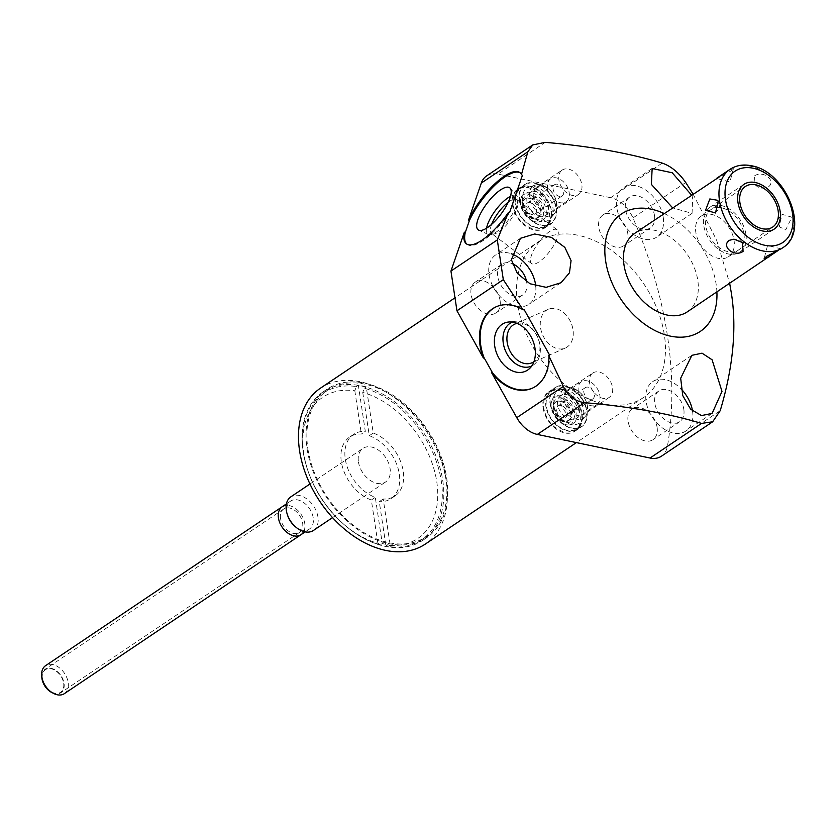 <?xml version="1.0" encoding="UTF-8"?>
<svg xmlns="http://www.w3.org/2000/svg" width="836" height="836" viewBox="0 0 836 836"><rect width="100%" height="100%" fill="white"/><g stroke="black" fill="none" stroke-linecap="round" stroke-linejoin="round"><path stroke-width="0.63" stroke-dasharray="4.18 3.13" d="M664.223 213.535A70.726 48.007 -123.9 0 1 716.138 284.24A70.726 48.007 -123.9 0 1 716.901 291.973M687.234 311.891A47.244 32.071 56.1 0 0 694.183 267.353A47.244 32.071 56.1 0 0 654.483 230.276A47.244 32.071 56.1 0 0 634.555 233.463M693.107 194.13L716.588 240.089L729.671 283.394M691.591 195.154L692.678 197.589L692.062 213.358L672.646 207.882M663.241 217.36A29.751 20.189 -123.9 0 1 656.584 237.184A29.751 20.189 -123.9 0 1 632.821 233.902A29.751 20.189 -123.9 0 1 616.769 207.631A29.751 20.189 -123.9 0 1 623.416 187.797A29.751 20.189 -123.9 0 1 647.179 191.078A29.751 20.189 -123.9 0 1 663.241 217.36M654.504 215.531A18.57 12.603 -123.9 0 1 650.356 227.914A18.57 12.603 -123.9 0 1 635.517 225.866A18.57 12.603 -123.9 0 1 625.495 209.46A18.57 12.603 -123.9 0 1 629.644 197.077A18.57 12.603 -123.9 0 1 644.483 199.125A18.57 12.603 -123.9 0 1 654.504 215.531M627.784 233.474A18.57 12.603 -123.9 0 1 623.635 245.857A18.57 12.603 -123.9 0 1 608.796 243.809A18.57 12.603 -123.9 0 1 598.775 227.402A18.57 12.603 -123.9 0 1 602.923 215.019A18.57 12.603 -123.9 0 1 617.762 217.067A18.57 12.603 -123.9 0 1 627.784 233.474M662.206 163.093L610.677 197.704A26.992 18.329 -123.9 0 1 632.957 217.945A377.914 256.547 -123.9 0 1 667.462 446.1A26.992 18.329 -123.9 0 1 661.433 456.205M610.677 197.704L497.974 174.107L545.239 142.36M486.583 175.926A26.992 18.329 -123.9 0 1 497.974 174.107M538.624 241.646A93.935 63.766 56.1 0 1 613.666 252.002A93.935 63.766 56.1 0 1 664.369 334.985A93.935 63.766 -123.9 0 1 643.375 397.602A93.935 63.766 -123.9 0 1 568.334 387.246A93.935 63.766 -123.9 0 1 517.63 304.262A93.935 63.766 56.1 0 1 538.624 241.646L454.993 297.804M657.096 427.311A18.57 12.603 -123.9 0 1 652.947 439.694A18.57 12.603 -123.9 0 1 638.108 437.646A18.57 12.603 -123.9 0 1 628.087 421.24A18.57 12.603 -123.9 0 1 632.235 408.856A18.57 12.603 -123.9 0 1 647.074 410.904A18.57 12.603 -123.9 0 1 657.096 427.311M500.085 300.584A18.57 12.603 -123.9 0 1 495.936 312.967A18.57 12.603 -123.9 0 1 481.097 310.919A18.57 12.603 -123.9 0 1 471.076 294.512A18.57 12.603 -123.9 0 1 475.224 282.14A18.57 12.603 -123.9 0 1 490.063 284.188A18.57 12.603 -123.9 0 1 500.085 300.584M512.405 204.904A23.648 16.051 56.1 0 0 525.165 225.793A23.648 16.051 56.1 0 0 544.058 228.406A23.648 16.051 56.1 0 0 549.346 212.647A23.648 16.051 56.1 0 0 536.576 191.757A23.648 16.051 56.1 0 0 517.683 189.145A23.648 16.051 56.1 0 0 512.405 204.904M543.097 407.853A23.648 16.051 56.1 0 0 555.856 428.743A23.648 16.051 56.1 0 0 574.75 431.345A23.648 16.051 56.1 0 0 580.038 415.586A23.648 16.051 56.1 0 0 567.268 394.696A23.648 16.051 56.1 0 0 548.385 392.094A23.648 16.051 56.1 0 0 543.097 407.853M320.564 388.103A93.935 63.766 56.1 0 1 395.616 398.458A93.935 63.766 56.1 0 1 446.32 481.442A93.935 63.766 -123.9 0 1 425.325 544.069M303.113 451.461A89.4 60.694 56.1 0 0 351.371 530.442A89.4 60.694 56.1 0 0 422.797 540.307A89.4 60.694 56.1 0 0 442.777 480.7A89.4 60.694 56.1 0 0 394.519 401.729A89.4 60.694 56.1 0 0 323.093 391.865A89.4 60.694 56.1 0 0 303.113 451.461M307.063 448.807A89.4 60.694 56.1 0 0 355.321 527.788A89.4 60.694 56.1 0 0 426.747 537.652A89.4 60.694 56.1 0 0 446.717 478.056A89.4 60.694 56.1 0 0 398.469 399.075A89.4 60.694 56.1 0 0 327.043 389.21A89.4 60.694 56.1 0 0 307.063 448.807M307.909 448.984A88.323 59.962 56.1 0 0 355.582 527.014A88.323 59.962 56.1 0 0 426.141 536.754A88.323 59.962 56.1 0 0 445.881 477.878A88.323 59.962 56.1 0 0 398.208 399.848A88.323 59.962 56.1 0 0 327.649 390.109A88.323 59.962 56.1 0 0 307.909 448.984M388.217 546.504L385.804 544.915A85.084 57.757 -123.9 0 0 436.768 481.766A85.084 57.757 -123.9 0 0 362.751 392.45L364.277 388.207A88.323 59.962 -123.9 0 1 441.272 480.972A88.323 59.962 56.1 0 1 421.532 539.847A88.323 59.962 56.1 0 1 388.217 546.504L390.193 545.177A88.323 59.962 56.1 0 1 382.271 543.515L375.28 497.347A37.087 25.174 -123.9 0 1 347.264 467.063A37.087 25.174 -123.9 0 1 353.576 434.406A37.087 25.174 -123.9 0 1 365.311 431.397L358.33 385.218A88.323 59.962 56.1 0 1 366.252 386.88L373.232 433.048A37.087 25.174 -123.9 0 1 401.259 463.332A37.087 25.174 -123.9 0 1 394.937 495.988A37.087 25.174 -123.9 0 1 383.212 499.008L390.193 545.177M380.296 544.842L377.882 543.254A85.084 57.757 -123.9 0 1 344.077 524.548A85.084 57.757 -123.9 0 1 307.899 470.699A85.084 57.757 -123.9 0 1 354.819 390.788L356.355 386.545A88.323 59.962 -123.9 0 0 323.041 393.202A88.323 59.962 -123.9 0 0 303.301 452.077A88.323 59.962 56.1 0 0 307.502 469.477A88.323 59.962 56.1 0 0 345.049 525.384A88.323 59.962 56.1 0 0 380.296 544.842L382.271 543.515M358.445 461.89A20.242 13.742 56.1 0 0 369.376 479.77A20.242 13.742 56.1 0 0 385.553 482.006A20.242 13.742 56.1 0 0 390.078 468.515A20.242 13.742 56.1 0 0 379.147 450.625A20.242 13.742 56.1 0 0 362.97 448.389A20.242 13.742 56.1 0 0 358.445 461.89M385.804 544.915L379.262 501.663L383.212 499.008M377.882 543.254L371.341 500.001A37.087 25.174 -123.9 0 1 343.314 469.717A37.087 25.174 -123.9 0 1 349.636 437.061A37.087 25.174 -123.9 0 1 361.361 434.041L365.311 431.397M354.819 390.788L361.361 434.041M362.751 392.45L369.293 435.702A37.087 25.174 -123.9 0 1 397.309 465.986A37.087 25.174 -123.9 0 1 390.997 498.643A37.087 25.174 -123.9 0 1 379.262 501.663M371.341 500.001L375.28 497.347M356.355 386.545L358.33 385.218M364.277 388.207L366.252 386.88M369.293 435.702L373.232 433.048M313.416 530.463A20.242 13.742 56.1 0 0 317.941 516.962A20.242 13.742 -123.9 0 0 307.011 499.082A20.242 13.742 -123.9 0 0 290.834 496.845M287.699 515.603A16.845 11.432 56.1 0 1 286.894 512.29A16.845 11.432 -123.9 0 1 290.656 501.057A16.845 11.432 -123.9 0 1 304.116 502.917A16.845 11.432 -123.9 0 1 313.207 517.798A16.845 11.432 56.1 0 1 309.445 529.031A16.845 11.432 56.1 0 1 294.857 526.272M64.372 693.64A16.845 11.432 56.1 0 0 68.134 682.406A16.845 11.432 -123.9 0 0 59.042 667.525A16.845 11.432 -123.9 0 0 45.583 665.665M42.375 678.748A13.606 9.238 -123.9 0 1 51.153 668.769A13.606 9.238 -123.9 0 1 63.63 683.2A13.606 9.238 56.1 0 1 59.711 692.762A13.606 9.238 56.1 0 1 48.812 690.045A13.606 9.238 56.1 0 1 43.023 681.434A13.606 9.238 56.1 0 1 42.375 678.748M683.827 409.368A18.57 12.603 -123.9 0 1 679.668 421.741A18.57 12.603 -123.9 0 1 664.839 419.693A18.57 12.603 -123.9 0 1 654.807 403.286A18.57 12.603 -123.9 0 1 658.967 390.914A18.57 12.603 -123.9 0 1 673.795 392.962A18.57 12.603 -123.9 0 1 683.827 409.368M692.521 410.998A29.751 20.189 -123.9 0 1 692.553 411.187A29.751 20.189 -123.9 0 1 685.907 431.021A29.751 20.189 -123.9 0 1 662.143 427.739A29.751 20.189 -123.9 0 1 646.082 401.458A29.751 20.189 -123.9 0 1 652.728 381.634A29.751 20.189 -123.9 0 1 681.141 388.98M524.256 309.801A44.538 32.468 -113.9 0 0 496.835 306.478A44.538 32.468 -113.9 0 0 496.5 306.634M532.553 388.092A44.538 32.468 -113.9 0 0 532.887 387.946A44.538 32.468 -113.9 0 0 549.555 355.007M522.395 175.382A44.538 14.933 -53.1 0 0 520.682 173.188A44.538 14.933 -53.1 0 0 520.253 172.906M466.791 244.091A44.538 14.933 -53.1 0 0 467.188 244.415A44.538 14.933 -53.1 0 0 509.563 212.605M486.562 228.186A23.983 8.036 -53.1 0 0 488.234 234.435A23.983 8.036 -53.1 0 0 490.931 234.582A23.983 8.036 -53.1 0 0 496.187 232.105A23.983 8.036 126.9 0 0 517.86 198.738A23.983 8.036 126.9 0 0 516.962 196.178L510.211 188.236M510.493 196.314A23.983 8.036 126.9 0 1 516.962 196.178M508.215 202.27A21.161 7.096 -53.1 0 1 509.458 201.392A21.161 7.096 126.9 0 1 516.941 199.616A21.161 7.096 126.9 0 1 518.132 202.239A21.161 7.096 126.9 0 1 499.008 231.687A21.161 7.096 -53.1 0 1 494.379 233.871L490.931 234.582M491.652 224.341A21.161 7.096 -53.1 0 0 491.526 233.463A21.161 7.096 -53.1 0 0 494.379 233.871M557.079 229.754A21.161 7.096 126.9 0 0 549.586 231.53A21.161 7.096 -53.1 0 0 534.35 249.055A21.161 7.096 -53.1 0 0 531.654 263.601A21.161 7.096 -53.1 0 0 539.147 261.825A21.161 7.096 126.9 0 0 554.383 244.3A21.161 7.096 126.9 0 0 557.079 229.754L516.941 199.616M531.759 365.959A23.983 17.483 -113.9 0 0 533.326 365.06A23.983 17.483 66.1 0 0 534.737 363.963L529.198 368.875M512.353 322.1A23.983 17.483 66.1 0 1 515.822 321.243A23.983 17.483 66.1 0 1 537.652 337.127A23.983 17.483 66.1 0 1 534.737 363.963M516.993 323.375A21.161 15.435 66.1 0 1 537.538 337.18A21.161 15.435 66.1 0 1 533.943 361.675M548.197 309.32A21.161 15.435 66.1 0 0 546.472 310.271A21.161 15.435 -113.9 0 0 543.233 336.135A21.161 15.435 -113.9 0 0 565.335 348.016A21.161 15.435 -113.9 0 0 567.059 347.065A21.161 15.435 66.1 0 0 570.298 321.202A21.161 15.435 66.1 0 0 548.197 309.32L514.861 324.075M535.73 285.996A29.751 20.189 -123.9 0 1 528.895 304.294A29.751 20.189 -123.9 0 1 505.122 301.012A29.751 20.189 -123.9 0 1 489.07 274.741A29.751 20.189 -123.9 0 1 495.717 254.907A29.751 20.189 -123.9 0 1 511.224 253.726M526.68 281.899A18.57 12.603 -123.9 0 1 526.805 282.641A18.57 12.603 -123.9 0 1 522.657 295.024A18.57 12.603 -123.9 0 1 507.828 292.976A18.57 12.603 -123.9 0 1 497.796 276.57A18.57 12.603 -123.9 0 1 501.945 264.186A18.57 12.603 -123.9 0 1 512.301 263.695M519.313 200.264A23.648 16.051 56.1 0 0 532.072 221.153A23.648 16.051 56.1 0 0 550.966 223.766A23.648 16.051 56.1 0 0 556.253 207.997A23.648 16.051 56.1 0 0 543.494 187.107A23.648 16.051 56.1 0 0 524.6 184.505A23.648 16.051 56.1 0 0 519.313 200.264M534.632 183.293A23.22 15.759 -123.9 0 1 554.143 201.518A23.22 15.759 -123.9 0 1 550.725 223.411A23.22 15.759 -123.9 0 1 540.934 224.968A23.22 15.759 -123.9 0 1 521.424 206.753A23.22 15.759 -123.9 0 1 524.841 184.861A23.22 15.759 -123.9 0 1 534.632 183.293M530.16 186.303A23.22 15.759 -123.9 0 1 549.66 204.527A23.22 15.759 -123.9 0 1 546.253 226.41A23.22 15.759 -123.9 0 1 536.461 227.977A23.22 15.759 56.1 0 1 516.951 209.752A23.22 15.759 56.1 0 1 520.368 187.87A23.22 15.759 56.1 0 1 530.16 186.303M531.863 187.327A22.541 15.299 -123.9 0 0 530.243 186.909A22.541 15.299 56.1 0 0 515.707 203.451A22.541 15.299 56.1 0 0 536.367 227.371A22.541 15.299 -123.9 0 0 551.102 215.97C548.364 225.647 548.28 229.064 533.859 229.168C522.751 225.71 515.822 217.778 513.074 205.384C512.917 196.847 512.301 186.491 530.129 186.877L531.863 187.327A22.541 15.299 -123.9 0 1 551.102 215.97M531.09 192.479A16.333 11.087 56.1 0 0 520.41 200.744A16.333 11.087 56.1 0 0 534.35 221.498A16.333 11.087 56.1 0 0 535.521 221.801A16.333 11.087 -123.9 0 0 546.065 209.815A16.333 11.087 -123.9 0 0 531.09 192.479M529.658 198.383A11.338 7.691 -123.9 0 1 539.189 207.276A11.338 7.691 -123.9 0 1 537.527 217.966A11.338 7.691 -123.9 0 1 532.741 218.729A11.338 7.691 56.1 0 1 523.211 209.836A11.338 7.691 56.1 0 1 524.883 199.146A11.338 7.691 56.1 0 1 529.658 198.383M530.285 202.5A6.751 4.577 56.1 0 0 527.443 202.949A6.751 4.577 56.1 0 0 526.45 209.314A6.751 4.577 56.1 0 0 532.114 214.612A6.751 4.577 -123.9 0 0 534.967 214.152A6.751 4.577 -123.9 0 0 535.96 207.798A6.751 4.577 -123.9 0 0 530.285 202.5M562.147 195.896A6.751 4.577 -123.9 0 0 563.14 189.532A6.751 4.577 -123.9 0 0 557.466 184.244A6.751 4.577 56.1 0 0 554.623 184.693A6.751 4.577 56.1 0 0 553.631 191.057A6.751 4.577 56.1 0 0 559.305 196.356A6.751 4.577 -123.9 0 0 562.147 195.896L534.967 214.152M566.087 201.769A13.825 9.384 -123.9 0 0 568.125 188.737A13.825 9.384 -123.9 0 0 556.504 177.89A13.825 9.384 56.1 0 0 550.673 178.82A13.825 9.384 56.1 0 0 548.646 191.852A13.825 9.384 56.1 0 0 560.256 202.699A13.825 9.384 -123.9 0 0 566.087 201.769L545.49 215.604A13.825 9.384 -123.9 0 1 539.659 216.534A13.825 9.384 56.1 0 1 528.049 205.687A13.825 9.384 56.1 0 1 530.076 192.656A13.825 9.384 56.1 0 1 535.907 191.726A13.825 9.384 -123.9 0 1 547.517 202.573A13.825 9.384 -123.9 0 1 545.49 215.604M522.688 200.974A19.332 13.125 -123.9 0 1 529.355 186.961A19.332 13.125 -123.9 0 1 552.878 207.297A19.332 13.125 -123.9 0 1 550.485 218.426A19.332 13.125 -123.9 0 1 534.58 219.053A19.332 13.125 -123.9 0 1 522.688 200.974M554.623 213.441A17.462 11.85 56.1 0 1 540.255 214.006A17.462 11.85 56.1 0 1 529.512 197.672A17.462 11.85 -123.9 0 1 535.542 185.028A17.462 11.85 -123.9 0 1 548.531 188.894A17.462 11.85 -123.9 0 1 555.95 199.95A17.462 11.85 -123.9 0 1 556.786 203.388A17.462 11.85 56.1 0 1 554.623 213.441L550.485 218.426M562.179 170.063A14.682 9.969 -123.9 0 1 573.904 171.683A14.682 9.969 -123.9 0 1 581.835 184.651A14.682 9.969 56.1 0 1 578.554 194.443A14.682 9.969 56.1 0 1 566.818 192.823A14.682 9.969 56.1 0 1 558.897 179.844A14.682 9.969 -123.9 0 1 562.179 170.063L536.649 187.201A14.682 9.969 -123.9 0 0 533.368 196.993A14.682 9.969 56.1 0 0 541.289 209.972A14.682 9.969 56.1 0 0 553.024 211.581A14.682 9.969 56.1 0 0 556.306 201.8A14.682 9.969 -123.9 0 0 555.606 198.905L555.95 199.95M536.649 187.201A14.682 9.969 -123.9 0 1 549.367 189.605A14.682 9.969 -123.9 0 1 555.606 198.905M550.004 403.213A23.648 16.051 56.1 0 0 562.774 424.103A23.648 16.051 56.1 0 0 581.657 426.705A23.648 16.051 56.1 0 0 586.945 410.946A23.648 16.051 56.1 0 0 574.186 390.057A23.648 16.051 56.1 0 0 555.292 387.444A23.648 16.051 56.1 0 0 550.004 403.213M565.324 386.242A23.22 15.759 -123.9 0 1 584.834 404.467A23.22 15.759 -123.9 0 1 581.417 426.35A23.22 15.759 -123.9 0 1 571.625 427.917A23.22 15.759 -123.9 0 1 552.115 409.692A23.22 15.759 -123.9 0 1 555.532 387.81A23.22 15.759 -123.9 0 1 565.324 386.242M560.851 389.242A23.22 15.759 -123.9 0 1 580.362 407.466A23.22 15.759 -123.9 0 1 576.944 429.359A23.22 15.759 -123.9 0 1 567.153 430.916A23.22 15.759 56.1 0 1 547.643 412.702A23.22 15.759 56.1 0 1 551.06 390.809A23.22 15.759 56.1 0 1 560.851 389.242M562.555 390.276A22.541 15.299 -123.9 0 0 560.946 389.858A22.541 15.299 56.1 0 0 546.399 406.4A22.541 15.299 56.1 0 0 567.059 430.31A22.541 15.299 -123.9 0 0 581.793 418.909C579.055 428.586 578.972 432.013 564.551 432.107C553.453 428.659 546.525 420.727 543.766 408.323C543.609 399.796 542.992 389.44 560.82 389.827L562.555 390.276A22.541 15.299 -123.9 0 1 581.793 418.909M561.782 395.418A16.333 11.087 56.1 0 0 551.102 403.683A16.333 11.087 56.1 0 0 565.042 424.437A16.333 11.087 56.1 0 0 566.212 424.74A16.333 11.087 -123.9 0 0 576.756 412.754A16.333 11.087 -123.9 0 0 561.782 395.418M560.35 401.322A11.338 7.691 -123.9 0 1 569.88 410.225A11.338 7.691 -123.9 0 1 568.219 420.905A11.338 7.691 -123.9 0 1 563.433 421.678A11.338 7.691 56.1 0 1 553.902 412.775A11.338 7.691 56.1 0 1 555.574 402.085A11.338 7.691 56.1 0 1 560.35 401.322M560.977 405.439A6.751 4.577 56.1 0 0 558.135 405.899A6.751 4.577 56.1 0 0 557.142 412.263A6.751 4.577 56.1 0 0 562.806 417.561A6.751 4.577 -123.9 0 0 565.658 417.101A6.751 4.577 -123.9 0 0 566.651 410.737A6.751 4.577 -123.9 0 0 560.977 405.439M592.839 398.845A6.751 4.577 -123.9 0 0 593.832 392.481A6.751 4.577 -123.9 0 0 588.157 387.183A6.751 4.577 56.1 0 0 585.315 387.643A6.751 4.577 56.1 0 0 584.322 393.996A6.751 4.577 56.1 0 0 589.997 399.294A6.751 4.577 -123.9 0 0 592.839 398.845L565.658 417.101M596.779 404.718A13.825 9.384 -123.9 0 0 598.816 391.687A13.825 9.384 -123.9 0 0 587.196 380.84A13.825 9.384 56.1 0 0 581.375 381.77A13.825 9.384 56.1 0 0 579.338 394.801A13.825 9.384 56.1 0 0 590.958 405.648A13.825 9.384 -123.9 0 0 596.779 404.718L576.182 418.554A13.825 9.384 -123.9 0 1 570.351 419.484A13.825 9.384 56.1 0 1 558.741 408.637A13.825 9.384 56.1 0 1 560.768 395.606A13.825 9.384 56.1 0 1 566.599 394.676A13.825 9.384 -123.9 0 1 578.209 405.523A13.825 9.384 -123.9 0 1 576.182 418.554M553.38 403.913A19.332 13.125 -123.9 0 1 560.047 389.91A19.332 13.125 -123.9 0 1 583.57 410.236A19.332 13.125 -123.9 0 1 581.187 421.375A19.332 13.125 -123.9 0 1 565.272 421.992A19.332 13.125 -123.9 0 1 553.38 403.913M585.315 416.391A17.462 11.85 56.1 0 1 570.946 416.945A17.462 11.85 56.1 0 1 560.204 400.622A17.462 11.85 -123.9 0 1 566.233 387.967A17.462 11.85 -123.9 0 1 579.223 391.844A17.462 11.85 -123.9 0 1 586.642 402.889A17.462 11.85 -123.9 0 1 587.478 406.327A17.462 11.85 56.1 0 1 585.315 416.391L581.187 421.375M592.87 373.002A14.682 9.969 -123.9 0 1 604.595 374.622A14.682 9.969 -123.9 0 1 612.527 387.601A14.682 9.969 56.1 0 1 609.245 397.382A14.682 9.969 56.1 0 1 597.51 395.762A14.682 9.969 56.1 0 1 589.589 382.794A14.682 9.969 -123.9 0 1 592.87 373.002L567.341 390.151A14.682 9.969 -123.9 0 0 564.06 399.942A14.682 9.969 56.1 0 0 571.991 412.911A14.682 9.969 56.1 0 0 583.716 414.531A14.682 9.969 56.1 0 0 586.997 404.739A14.682 9.969 -123.9 0 0 586.297 401.844L586.642 402.889M567.341 390.151A14.682 9.969 -123.9 0 1 580.059 392.554A14.682 9.969 -123.9 0 1 586.297 401.844M778.076 250.507L780.751 249.076M779.413 225.584L779.706 226.984L785.715 229.91L791.911 217.182L782.068 214.34L779.413 225.584M754.469 175.936C762.944 169.739 776.79 180.733 768.347 186.951L763.508 188.142L755.086 184.735L754.469 175.936M728.072 170.649L733.412 168.621L730.915 171.004L719.451 176.814M728.574 256.683A24.453 16.605 -123.9 0 0 734.039 240.381A24.453 16.605 56.1 0 0 720.841 218.771A24.453 16.605 56.1 0 0 701.299 216.075A24.453 16.605 56.1 0 0 695.834 232.377A24.453 16.605 -123.9 0 0 709.032 253.987A24.453 16.605 -123.9 0 0 728.574 256.683L772.673 227.068M745.89 234.164A26.992 18.329 56.1 0 0 731.322 210.317A26.992 18.329 56.1 0 0 709.754 207.338A26.992 18.329 56.1 0 0 703.724 225.333A26.992 18.329 56.1 0 0 718.291 249.18A26.992 18.329 56.1 0 0 739.86 252.159A26.992 18.329 56.1 0 0 745.89 234.164M743.915 233.746A24.453 16.605 -123.9 0 1 728.125 251.699A24.453 16.605 -123.9 0 1 705.709 225.751A24.453 16.605 -123.9 0 1 721.489 207.798A24.453 16.605 -123.9 0 1 743.915 233.746M280.551 518.414A14.139 9.593 -123.9 0 1 283.717 508.988A14.139 9.593 -123.9 0 1 295.003 510.556A14.139 9.593 -123.9 0 1 302.632 523.033A14.139 9.593 -123.9 0 1 299.476 532.459A14.139 9.593 -123.9 0 1 288.18 530.902A14.139 9.593 -123.9 0 1 280.551 518.414M41.8 676.752A14.139 9.593 -123.9 0 1 45.123 669.249A14.139 9.593 -123.9 0 1 56.409 670.806A14.139 9.593 -123.9 0 1 64.038 683.294A14.139 9.593 -123.9 0 1 60.882 692.71A14.139 9.593 -123.9 0 1 52.678 692.95M303.74 531.539A16.845 11.432 56.1 0 0 304.753 523.482A16.845 11.432 56.1 0 0 286.173 505.393M685.719 182.509L632.957 217.945M667.462 446.1L720.224 410.664M531.477 195.028A13.501 9.165 56.1 0 0 522.761 204.935A13.501 9.165 56.1 0 0 535.144 219.251A13.501 9.165 -123.9 0 0 543.849 209.345A13.501 9.165 -123.9 0 0 531.477 195.028M537.527 217.966L538.311 217.433A11.338 7.691 -123.9 0 0 539.983 206.743A11.338 7.691 -123.9 0 0 530.452 197.85A11.338 7.691 56.1 0 0 525.666 198.613A11.338 7.691 56.1 0 0 524.005 209.303A11.338 7.691 56.1 0 0 533.535 218.196A11.338 7.691 -123.9 0 0 538.311 217.433L534.267 218.029C526.063 217.067 519.887 201.068 525.666 198.613L524.883 199.146M562.168 397.967A13.501 9.165 56.1 0 0 553.463 407.874A13.501 9.165 56.1 0 0 565.836 422.201A13.501 9.165 -123.9 0 0 574.541 412.294A13.501 9.165 -123.9 0 0 562.168 397.967M568.219 420.905L569.002 420.383A11.338 7.691 -123.9 0 0 570.674 409.692A11.338 7.691 -123.9 0 0 561.144 400.789A11.338 7.691 56.1 0 0 556.358 401.552A11.338 7.691 56.1 0 0 554.696 412.242A11.338 7.691 56.1 0 0 564.227 421.145A11.338 7.691 -123.9 0 0 569.002 420.383L564.958 420.968C556.755 420.006 550.579 404.007 556.358 401.552L555.574 402.085M782.736 247.749A47.244 32.071 56.1 0 0 789.686 203.211A47.244 32.071 56.1 0 0 749.986 166.124A47.244 32.071 -123.9 0 0 730.058 169.311M692.062 213.358L656.584 237.184M652.153 168.496L623.416 187.797M650.356 227.914L623.635 245.857M629.644 197.077L602.923 215.019M643.375 397.602L576.391 442.599M422.797 540.307L426.747 537.652M323.093 391.865L327.043 389.21M421.532 539.847L426.141 536.754M344.077 524.548L345.049 525.384M307.899 470.699L307.502 469.477M353.576 434.406L349.636 437.061M323.041 393.202L327.649 390.109M394.937 495.988L390.997 498.643M332.54 517.609L385.553 482.006M309.968 484.002L362.97 448.389M305.182 531.884L309.445 529.031M286.403 503.92L290.656 501.057M679.668 421.741L652.947 439.694M712 413.496L685.907 431.021M691.696 355.457L652.728 381.634M496.166 306.781L496.835 306.478M532.218 388.238L532.887 387.946M519.867 172.571L520.682 173.188M466.373 243.809L467.188 244.415M488.234 234.435L478.725 230.161M518.132 202.239L517.86 198.738M531.654 263.601L491.526 233.463M515.822 321.243L508.466 322.038M565.335 348.016L531.989 362.772M561.029 282.714L528.895 304.294M520.441 238.302L495.717 254.907M522.657 295.024L495.936 312.967M501.945 264.186L475.224 282.14M658.967 390.914L632.235 408.856M544.058 228.406L550.966 223.766M517.683 189.145L524.6 184.505M550.725 223.411L546.253 226.41M524.841 184.861L520.368 187.87M520.41 200.744C521.455 195.101 524.172 192.949 528.582 194.276C537.726 198.09 542.731 204.433 543.599 213.305C542.888 220.631 540.16 223.452 535.406 221.77L534.35 221.498M554.623 184.693L527.443 202.949M550.673 178.82L530.076 192.656M535.542 185.028L529.355 186.961M549.367 189.605L548.531 188.894M578.554 194.443L553.024 211.581M574.75 431.345L581.657 426.705M548.385 392.094L555.292 387.444M581.417 426.35L576.944 429.359M555.532 387.81L551.06 390.809M551.102 403.683C552.147 398.051 554.864 395.888 559.274 397.225C568.417 401.04 573.423 407.372 574.29 416.244C573.58 423.57 570.852 426.391 566.097 424.719L565.042 424.437M585.315 387.643L558.135 405.899M581.375 381.77L560.768 395.606M566.233 387.967L560.047 389.91M580.059 392.554L579.223 391.844M609.245 397.382L583.716 414.531M701.299 216.075L745.398 186.459M715.47 212.981L719.88 207.61L717.863 200.452M742.452 242.586L738.669 239.378L734.018 239.169M733.412 168.621L729.974 181.882L716.536 178.465M780.991 248.856L767.552 245.429L764.125 258.669M779.706 226.984L777.647 219.701L782.068 214.34M755.086 184.735L758.858 187.933L763.508 188.142M709.754 207.338L743.977 184.348M739.86 252.159L774.084 229.168M283.717 508.988L45.123 669.249M299.476 532.459L60.882 692.71"/><path stroke-width="1.25" d="M716.901 291.973A70.726 48.007 -123.9 0 1 667.076 335.32A70.726 48.007 -123.9 0 1 605.661 261.114A70.726 48.007 -123.9 0 1 664.223 213.535M719.451 176.814L634.555 233.463A47.244 32.071 56.1 0 0 627.617 278.001A47.244 32.071 56.1 0 0 667.316 315.078A47.244 32.071 56.1 0 0 687.234 311.891L778.076 250.507M509.563 212.605L508.351 212.584A44.538 14.933 126.9 0 1 466.373 243.809A44.538 14.933 126.9 0 1 464.377 232.147L465.192 232.753L469.362 220.652L468.547 220.046L481.306 183.063A26.992 18.329 -123.9 0 1 486.583 175.926L532.741 144.931L527.861 151.786L521.465 174.536L522.395 175.382L509.563 212.605M503.314 279.663L456.958 310.793L483.417 358.069A44.538 32.468 66.1 0 1 496.166 306.781A44.538 32.468 66.1 0 1 523.043 309.769L503.314 279.663L497.305 239.932L508.351 212.584M511.392 259.745L520.441 238.302L534.706 233.975L551.363 237.361L564.864 247.404L571.061 260.613L569.452 272.818L561.029 282.714L546.169 287.344L529.982 283.749L517.369 273.393L511.392 259.745M532.741 144.931L545.239 142.36C589.986 146.164 628.975 153.072 662.206 163.093C671.005 166.145 678.842 172.613 685.719 182.509L693.107 194.13M729.671 283.394L731.291 292.715C736.934 327.618 733.245 366.931 720.224 410.664L712.659 421.793L701.571 423.413C668.309 413.392 629.32 406.474 584.604 402.68C575.022 401.374 567.937 395.95 563.349 386.399L548.907 355.979A44.538 32.468 66.1 0 1 532.218 388.238A44.538 32.468 66.1 0 1 491.652 372.762L492.32 372.469L484.096 357.766L483.417 358.069M672.646 207.882L651.369 184.39L652.153 168.496L672.248 172.78L691.591 195.154M491.652 372.762L516.784 417.676A26.992 18.329 -123.9 0 0 537.339 434.427L650.042 458.023L701.571 423.413M712.659 421.793L661.433 456.205A26.992 18.329 -123.9 0 1 650.042 458.023M456.958 310.793L450.949 271.073L464.377 232.147M576.391 442.599L425.325 544.069A93.935 63.766 -123.9 0 1 350.274 533.702A93.935 63.766 -123.9 0 1 299.57 450.719A93.935 63.766 56.1 0 1 320.564 388.103L454.993 297.804M309.968 484.002L290.834 496.845A20.242 13.742 -123.9 0 0 286.309 510.336A20.242 13.742 56.1 0 0 287.27 514.328A20.242 13.742 56.1 0 0 295.881 527.14A20.242 13.742 56.1 0 0 313.416 530.463L332.54 517.609M287.27 514.328L287.699 515.603A16.845 11.432 56.1 0 0 294.857 526.272L295.881 527.14M286.403 503.92L45.583 665.665A16.845 11.432 -123.9 0 0 41.821 676.899A16.845 11.432 56.1 0 0 42.626 680.211A16.845 11.432 56.1 0 0 49.784 690.881A16.845 11.432 56.1 0 0 64.372 693.64L305.182 531.884M681.141 388.98A29.751 20.189 -123.9 0 1 692.521 410.998M721.99 391.415L712.115 413.412L701.498 415.576L690.651 409.222L682.761 395.616L680.682 378.227L691.874 355.331L702.031 353.179L712.094 359.773L721.99 391.415M523.043 309.769L524.256 309.801L549.555 355.007L548.907 355.979M496.5 306.634A44.538 32.468 -113.9 0 0 484.096 357.766M492.32 372.469A44.538 32.468 -113.9 0 0 532.553 388.092M502.07 324.358A26.292 19.165 -113.9 0 0 498.841 357.975A26.292 19.165 -113.9 0 0 527.662 370.066A26.292 19.165 -113.9 0 0 529.198 368.875A26.292 19.165 -113.9 0 0 532.396 339.458A26.292 19.165 -113.9 0 0 508.466 322.038A26.292 19.165 -113.9 0 0 502.07 324.358M497.305 239.932L450.949 271.073M468.547 220.046A44.538 14.933 126.9 0 1 495.403 183.303A44.538 14.933 126.9 0 1 519.867 172.571A44.538 14.933 126.9 0 1 521.465 174.536M520.253 172.906A44.538 14.933 -53.1 0 0 495.717 184.38A44.538 14.933 -53.1 0 0 469.362 220.652M465.192 232.753A44.538 14.933 -53.1 0 0 466.791 244.091M500.419 189.981A26.292 8.809 -53.1 0 0 481.045 212.563A26.292 8.809 -53.1 0 0 478.725 230.161A26.292 8.809 -53.1 0 0 487.44 227.622A26.292 8.809 -53.1 0 0 505.905 206.67A26.292 8.809 -53.1 0 0 510.211 188.236A26.292 8.809 -53.1 0 0 500.419 189.981M510.493 196.314A23.983 8.036 126.9 0 0 508.027 197.777A23.983 8.036 -53.1 0 0 486.562 228.186M508.215 202.27A21.161 7.096 -53.1 0 0 491.652 224.341M512.353 322.1A23.983 17.483 66.1 0 0 509.991 323.354A23.983 17.483 -113.9 0 0 506.459 352.938A23.983 17.483 -113.9 0 0 531.759 365.959M533.943 361.675A21.161 15.435 66.1 0 1 533.723 361.821A21.161 15.435 -113.9 0 1 531.989 362.772A21.161 15.435 -113.9 0 1 509.887 350.89A21.161 15.435 -113.9 0 1 513.126 325.026A21.161 15.435 66.1 0 1 514.861 324.075A21.161 15.435 66.1 0 1 516.993 323.375M511.224 253.726A29.751 20.189 -123.9 0 1 535.542 284.47A29.751 20.189 -123.9 0 1 535.73 285.996M512.301 263.695A18.57 12.603 -123.9 0 1 526.68 281.899M777.971 250.581L766.622 256.307L764.125 258.7L769.454 256.673M718.124 201.737L715.47 212.981L705.615 210.129L709.827 198.958L717.821 200.326L718.124 201.737M743.068 251.375L742.452 242.586L734.018 239.169L729.18 240.36C720.747 246.589 734.583 257.572 743.068 251.375M716.776 178.235L730.058 169.311A47.244 32.071 -123.9 0 0 723.119 213.849A47.244 32.071 -123.9 0 0 762.808 250.936A47.244 32.071 56.1 0 0 782.736 247.749C810.471 231.154 785.934 171.15 751.459 165.779C743.403 164.117 736.265 165.298 730.058 169.311M778.138 210.766A24.453 16.605 56.1 0 0 764.94 189.155A24.453 16.605 56.1 0 0 745.398 186.459A24.453 16.605 56.1 0 0 739.933 202.761A24.453 16.605 56.1 0 0 753.131 224.361A24.453 16.605 56.1 0 0 772.673 227.068A24.453 16.605 56.1 0 0 778.138 210.766M780.113 211.174A26.992 18.329 56.1 0 0 765.546 187.327A26.992 18.329 56.1 0 0 743.977 184.348A26.992 18.329 56.1 0 0 737.948 202.343A26.992 18.329 56.1 0 0 752.515 226.19A26.992 18.329 56.1 0 0 774.084 229.168A26.992 18.329 56.1 0 0 780.113 211.174M52.678 692.95A14.139 9.593 -123.9 0 1 41.967 678.665A14.139 9.593 -123.9 0 1 41.8 676.752M286.173 505.393A16.845 11.432 56.1 0 0 278.44 517.975A16.845 11.432 56.1 0 0 289.883 534.35A16.845 11.432 56.1 0 0 303.74 531.539M563.349 386.399L516.784 417.676M481.306 183.063L527.861 151.786M584.604 402.68L537.339 434.427M764.856 245.282A42.918 29.135 -123.9 0 1 725.512 199.741A42.918 29.135 -123.9 0 1 753.205 168.235A42.918 29.135 56.1 0 1 792.559 213.776A42.918 29.135 56.1 0 1 764.856 245.282M48.812 690.045L49.784 690.881M43.023 681.434L42.626 680.211M780.751 249.076L782.736 247.749"/></g></svg>
